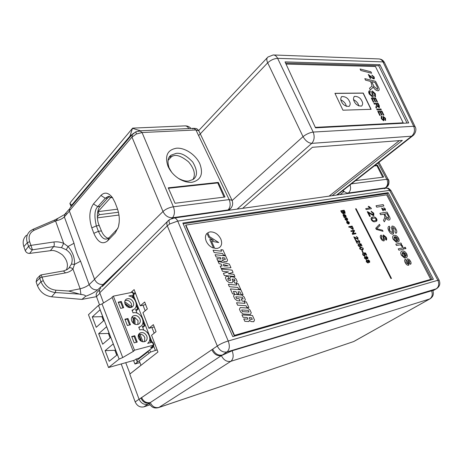 <?xml version="1.0" encoding="UTF-8"?>
<svg xmlns="http://www.w3.org/2000/svg" width="463" height="463" viewBox="0 0 463 463"><rect width="100%" height="100%" fill="white"/><g stroke="black" fill="none" stroke-linecap="round" stroke-linejoin="round"><path stroke-width="0.69" d="M177.543 177.798L178.735 178.539C182.735 180.605 186.045 181.432 188.678 181.016L193.106 179.453C197.718 176.224 197.603 170.43 192.747 162.056C186.566 155.562 181.039 152.668 176.171 153.369L171.136 155.14C167.82 157.351 167.143 161.587 169.105 167.838L171.605 172.178M191.971 182.277C188.1 182.619 184.037 181.606 179.783 179.233C174.314 175.946 170.355 171.553 167.907 166.043C164.62 155.701 167.525 149.752 176.629 148.189C185.119 147.604 195.808 154.85 199.848 163.792C203.535 173.984 200.913 180.148 191.971 182.277M387.022 186.797L385.453 187.822L352.569 192.44L349.721 193.239M198.968 131.156L198.789 130.774L195.93 129.964L142.06 132.545L136.4 133.981L131.967 137.089L69.328 210.891L69.884 208.136L131.99 134.687M192.938 179.569C195.774 174.632 194.31 168.729 188.539 161.859C182.445 156.911 177.63 154.816 174.094 155.58L169.203 157.258M224.81 210.856L222.39 210.74L178.845 216.858L174.892 217.899M135.966 252.885L119.83 268.413L119.032 269.802M112.312 276.515L104.262 284.241L103.156 284.461C99.244 284.803 96.368 283.043 94.521 279.195L69.328 210.891M383.023 188.539L381.605 188.36L381.778 188.713M343.031 190.438C344.837 192.319 346.613 193.181 348.361 193.03L347.736 193.517M168.248 187.816L218.293 182.41L225.001 196.989L175.043 203.251L168.248 187.816M117.197 208.124C119.518 214.606 119.911 220.892 118.366 226.992L115.246 232.924L107.497 240.957C102.381 244.875 97.826 242.328 93.844 233.317L91.801 227.86C88.717 218.009 89.272 210.028 93.468 203.923L100.911 195.461C104.597 191.775 108.452 192.504 112.486 197.649L115.009 202.47L117.197 208.124M374.862 165.494L377.443 165.21L383.671 177.092L355.555 180.622M109.748 196.457L107.653 197.985L100.147 206.371C96.894 209.276 96.402 219.641 99.186 225.493L101.426 230.904C103.046 234.851 105.315 237.334 108.238 238.347M94.521 279.195L162.999 211.498C165.731 209.039 169.198 207.476 173.388 206.799L229.173 199.605L232.044 200.317M351.446 183.84L386.825 179.274L388.289 179.621C390.205 181.994 387.456 186.832 387.473 186.23C389.001 184.251 389.273 182.04 388.295 179.598C389.261 182.167 389.001 184.367 387.514 186.178C387.844 186.363 390.083 181.311 388.289 179.592C389.267 182.202 389.018 184.396 387.525 186.161C389.018 184.465 389.267 182.272 388.278 179.569C389.261 182.306 389.024 184.494 387.548 186.126M112.7 197.961L108.099 196.486L105.263 198.251L97.774 206.654C94.545 209.704 94.07 216.111 96.35 225.88L98.405 231.338C101.252 237.38 104.129 239.892 107.034 238.873L109.361 237.432L117.92 228.375M340.097 194.593L343.662 191.804L342.585 190.785M350.063 184.922C351.07 188.331 350.503 191.034 348.361 193.03L352.569 192.44L352.742 192.811M378.063 162.988L386.825 179.274C388.278 182.74 387.815 185.588 385.453 187.816M337.897 194.454L338.1 194.877M224.051 197.111L217.749 182.926L218.293 182.41M217.749 182.926L168.451 188.279M382.727 177.213L376.894 165.65L374.301 165.933M376.894 165.65L377.443 165.21M140.266 130.786L132.493 128.32L129.941 136.186L132.499 134.096M139.386 130.844L139.218 130.19M69.994 203.749L71.128 206.666L71.724 205.132L69.872 203.431L71.261 201.359M71.724 205.132L129.941 136.186M172.277 155.869L168.046 160.383M188.811 128.552C187.706 126.665 186.381 125.78 184.841 125.89L132.655 128.124L71.267 201.364M215.955 220.556L219.508 220.023M211.851 349.71C214.103 354.282 217.269 356.255 221.36 355.619L232.16 350.763C233.809 355.555 233.387 359.062 230.881 361.285L230.84 361.314C226.835 362.049 223.675 360.156 221.36 355.619L147.836 404.199C144.01 404.963 141.093 403.337 139.091 399.326L217.355 345.965C220.423 343.899 224.051 342.244 228.224 341.005L437.853 280.3L389.562 190.368C388.55 188.638 387.236 187.903 385.604 188.175L384.464 188.713M212.662 349.154L212.72 349.287C215.04 353.842 218.229 355.758 222.298 355.04L227.038 351.915C229.573 349.6 229.989 346.006 228.282 341.138L177.717 221.065L169.724 223.982L167.293 225.822L99.776 292.755L103.538 302.952M140.874 397.96L140.92 398.082C142.905 402.156 145.828 403.788 149.688 402.978L149.393 403.505C151.366 407.434 154.503 408.771 158.792 407.527L158.149 407.747M432.095 279.6L387.155 193.482L183.174 223.82M135.208 292.437L133.576 293.837M99.776 292.755C99.117 290.677 99.522 289.034 100.975 287.824M130.954 292.437L134.131 289.612L140.312 305.811L144.67 302.015L147.327 308.943L142.94 312.687L148.895 328.284L153.351 324.644L156.054 331.676L151.563 335.276L157.952 352.013L129.785 374.104L139.045 399.204M147.836 404.199L149.456 403.661L147.981 404.153L143.9 406.844L150.047 404.801M232.16 350.763L432.772 290.451M433.397 279.224L388.185 192.677L182.827 223.033L232.785 336.618L433.397 279.224M439.127 280.184L437.9 280.399C439.393 284.079 438.831 286.892 436.221 288.837L226.997 351.938C222.923 352.65 219.711 350.711 217.367 346.127L167.293 225.822C166.454 223.513 166.807 221.754 168.347 220.544L169.452 219.717M145.66 304.596L140.312 305.811M154.237 326.936L148.895 328.284M172.56 218.715L173.671 218.073C175.274 217.795 176.623 218.791 177.717 221.065L389.562 190.368L391.021 190.669M387.155 193.482L388.185 192.677M66.244 213.593L64.913 214.137L64.345 216.881C62.401 218.767 59.577 220.087 55.873 220.834L58.02 218.27L64.536 214.56M104.644 284.166L103.457 284.404L97.652 289.844C95.002 292.176 91.008 294.312 85.667 296.256C85.371 295.29 83.797 294.705 80.95 294.503L80.134 288.785C83.953 287.818 86.957 286.423 89.145 284.6L94.585 279.368M80.95 294.503L68.715 291.036L80.134 288.785L72.957 268.968C71.036 271.023 68.559 272.331 65.526 272.898L42.035 277.106L39.696 278.147L42.035 277.106L41.132 274.9L40.194 275.317L39.685 278.118M66.354 270.027C68.565 265.073 67.251 260.021 62.418 254.881C57.458 251.282 53.43 249.881 50.34 250.686L29.615 253.406C27.589 253.452 26.136 252.526 25.251 250.639L23.85 246.623C22.386 242.045 23.254 238.248 26.466 235.245M85.667 296.256L81.922 299.393L96.512 296.65M81.922 299.393L51.555 296.795C44.853 295.776 40.165 292.112 37.486 285.804L36.102 281.834L36.942 278.674L39.754 275.774M69.409 211.111L64.345 216.881L74.011 243.278C75.469 249.893 77.657 255.865 80.568 261.184L74.52 264.396L72.957 268.968C71.29 267.672 69.942 267.382 68.912 268.106L71.447 264.089C73.31 258.279 71.58 253.516 66.261 249.794L61.533 247.659L63.68 243.364L68.015 246.495C72.72 251.947 74.884 257.914 74.52 264.396L71.447 264.089M55.873 220.834L34.256 230.186C29.707 232.542 28.174 236.379 29.638 241.698L30.928 245.373L28.584 246.316L30.899 245.303M74.011 243.278L68.015 246.495L66.261 249.794M25.251 250.639L28.584 246.316L27.323 242.71C25.847 238.092 26.767 234.22 30.078 231.101L30.095 231.089M78.826 294.057L55.328 292.541C48.459 291.644 43.661 288.032 40.935 281.707L39.696 278.147L36.102 281.834M32.908 229.37L54.102 220.266L55.572 220.996L63.68 243.364C60.369 241.993 57.094 241.536 53.853 241.987L30.928 245.373L32.427 249.812C30.807 249.43 29.539 248.307 28.637 246.455M125.733 362.685L130.039 373.901M139.27 360.775L140.949 365.272L129.912 374.006M99.939 293.195L96.495 296.604L99.481 304.735M121.225 363.953L135.161 401.896L139.062 399.245M96.495 296.604C95.818 294.613 96.235 292.963 97.739 291.655L99.614 289.786M143.9 406.844C140.034 407.608 137.123 405.958 135.161 401.896M148.235 351.637L136.863 360.376L137.54 362.101L149.063 353.292L148.038 351.133M141.782 356.597L141.585 356.099M139.942 362.575L134.924 364.011L137.337 362.164L136.139 359.109M147.078 360.538L146.615 360.671M134.924 364.011L133.552 360.48M154.173 333.186L151.905 327.526M145.197 310.76L142.974 305.21M133.662 294.069L135.671 293.64M157.16 349.935L155.383 350.427L153.427 345.52M152.096 342.174L133.529 295.544M155.383 350.427L150.51 352.094L149.642 349.901M148.901 353.321L150.51 352.094M100.54 228.768L98.503 223.623M97.328 216.829L99.267 214.687L98.046 211.614L111.224 196.96M98.046 211.614L117.59 209.189M99.267 214.687L118.459 212.245M97.386 217.847L118.968 215.035M118.505 226.471L119.217 222.078M380.627 214.716L379.897 213.31L387.027 212.066L389.256 216.36C390.263 218.05 390.326 219.242 389.458 219.925L389.082 220.047C387.878 220.116 386.784 219.352 385.801 217.755L385.424 219.827L384.296 221.841L383.457 220.214L384.331 218.686L384.909 216.29L384.585 215.59L383.839 214.149L380.627 214.716M394.163 236.934L394.094 239.296L395.917 241.055L396.49 242.352L393.266 239.446C392.329 237.536 392.41 236.252 393.504 235.592L394.106 235.389C395.749 235.059 397.242 236.003 398.591 238.231C399.465 240.094 399.343 241.339 398.232 241.946L397.416 242.19L394.592 236.726L394.1 239.29L395.917 241.055L396.478 242.352M405.05 248.781L404.378 247.474L405.27 247.271L405.947 248.573L405.05 248.781M402.22 255.044L404.049 256.809L404.627 258.128L401.392 255.217C400.42 253.22 400.518 251.889 401.681 251.23L402.197 251.056C403.834 250.686 405.328 251.629 406.688 253.874C407.59 255.831 407.452 257.11 406.271 257.723L405.547 257.943L402.694 252.41L402.214 255.049L404.049 256.809L404.616 258.128M380.91 238.572C380.054 236.975 380.054 235.852 380.91 235.21L381.217 235.1L381.743 236.136L381.489 238.399L383.266 239.892L383.572 238.954L382.837 236.275L383.219 235.025L386.136 237.206C386.889 238.59 386.912 239.579 386.206 240.17L385.471 239.215L385.563 237.374L383.989 235.985L383.665 236.338L384.44 239.377L383.833 240.922C382.67 240.887 381.697 240.106 380.91 238.572M343.899 217.049L344.113 216.829L343.181 215.717L343.181 214.583L344.426 215.168L345.346 216.551L345.705 216.331L344.495 214.392L345.977 215.752L346.058 217.089L344.188 217.627L343.899 217.049M376.292 229.393L375.725 228.276L379.457 224.329L380.03 225.44L376.65 228.71L382.467 230.192L383.04 231.303L376.292 229.393M368.548 212.789L370.359 216.331L369.682 216.447L367.263 211.713L372.97 214.763L373.143 213.298L371.505 212.095L371.1 211.163L373.757 213.217L373.45 215.683L368.548 212.789L370.354 216.331M362.668 254.615L362.899 252.966L363.061 254.528L364.462 255.229L364.56 254.193L363.611 252.873L365.562 252.96L366.655 255.142L366.227 255.24L365.376 253.539L364.393 253.498L365.029 254.268L364.832 255.796L363.663 255.692L362.668 254.615M366.285 260.171L367.83 260.733L368.143 259.876L369.636 260.976L369.567 262.446L368.45 261.96L368.021 263.03L366.262 261.78L366.383 260.108L367.83 260.733M362.714 252.416L361.858 250.709L362.245 250.622L363.102 252.329L362.714 252.416M358.061 245.407L358.293 243.787L358.449 245.332L359.867 246.027L359.954 245.014L359.01 243.7L360.961 243.804L362.049 245.975L361.62 246.067L360.775 244.377L359.792 244.325L360.422 245.095L360.231 246.594L359.051 246.484L358.061 245.407M354.617 237.49L355.734 239.724L355.3 239.811L353.807 236.83L357.407 238.676L357.534 237.739L356.25 236.408L357.922 237.669L357.702 239.255L354.617 237.49L355.729 239.724M349.05 227.339L348.732 226.702L352.1 226.077L353.234 228.409L353.026 229.544L350.995 228.19L350.439 227.078L349.05 227.339M376.737 207.169L376.014 205.769L383.161 204.6L383.885 205.989L376.737 207.169M237.166 281.487L235.997 278.894L233.641 276.99L230.603 276.706L229.822 278.321L230.632 280.462L228.386 280.254L227.657 278.622L229.087 278.755L228.028 276.388L226.21 276.22L225.412 277.841L226.656 280.63L229.04 282.54L232.148 282.818L232.93 281.191L232.119 279.056L234.295 279.258L234.99 280.798L233.578 280.671L234.602 282.957L236.396 283.113L237.166 281.487L235.991 278.894L233.636 276.996L230.603 276.712M234.915 276.504L233.925 274.304L228.305 273.755L233.063 272.377L232.038 270.103L221.488 269.055L222.495 271.306L228.572 271.955L223.421 273.373L224.37 275.514L234.92 276.509L233.931 274.299L228.282 273.702M240.905 289.792L230.36 288.924L232.565 293.855L234.562 294.011L233.393 291.395L236.02 291.609L237.015 293.826L238.995 293.988L237.994 291.765L239.967 291.921L241.136 294.52L243.104 294.676L240.905 289.792L230.366 288.929M240.627 289.184L238.144 283.674L236.101 283.489L236.813 285.069L228.311 284.334L229.376 286.724L237.878 287.436L238.59 289.016L240.633 289.184L238.15 283.674L236.107 283.495M217.297 248.411L219.155 247.717C221.794 245.865 222.327 242.925 220.758 238.902C218.114 234.006 214.491 231.674 209.895 231.911L207.731 232.739L209.455 236.587L218.733 242.548L211.533 241.223L214.739 248.388L217.297 248.411M225.359 255.281L222.934 249.904L220.897 249.667L221.586 251.206L213.078 250.223L214.12 252.549L222.628 253.51L223.316 255.055L225.365 255.281L222.94 249.898L220.897 249.673M229.335 264.095L218.032 261.323L219.08 263.661L221.158 264.095L222.037 266.063L220.18 266.127L221.233 268.476L230.962 267.707L229.335 264.095L218.038 261.329M227.564 260.16L225.631 255.877L215.075 254.696L216.094 256.977L220.313 257.44L221.025 259.02L216.806 258.568L217.824 260.854L221.968 261.294L222.477 260.044L224.098 261.445L226.777 261.728L227.564 260.16L225.626 255.883L215.081 254.702M250.471 314.423L251.224 312.722L249.979 309.95L247.612 308.051L240.228 307.559L239.446 309.272L240.696 312.062L243.092 313.972L250.477 314.423L251.23 312.716L249.979 309.955L247.607 308.051L240.222 307.565M253.753 321.716L254.494 319.991L252.485 315.511L241.952 314.881L243.017 317.259L247.23 317.508L247.971 319.157L243.758 318.92L244.823 321.31L248.961 321.536L249.435 320.17L251.079 321.565L253.759 321.716L254.5 319.985L252.48 315.517L241.952 314.886M245.321 299.602L244.099 296.887L241.732 294.983L234.347 294.41L233.555 296.077L234.782 298.82L237.172 300.73L240.106 300.944L239.076 298.658L236.558 298.473L235.8 296.783L242.381 297.281L243.133 298.959L241.13 298.809L242.161 301.095L244.562 301.268L245.321 299.602L244.094 296.887L241.727 294.989L234.342 294.41M248.862 307.484L246.351 301.899L244.314 301.749L245.031 303.346L236.535 302.75L237.617 305.169L246.108 305.748L246.831 307.351L248.874 307.49L246.357 301.893L244.314 301.754M206.295 241.385C207.956 244.753 210.387 246.993 213.582 248.093L209.751 239.533L213.426 240.453L208.778 237.357L206.984 233.352C205.173 235.297 204.941 237.97 206.295 241.385M234.475 335.351L430.717 279.386L386.651 194.859L185.883 225.082L234.475 335.351L234.191 335.553L430.717 279.386M347.146 221.696L347.1 222.709L348.17 224.063L346.712 222.761L346.833 221.106L349.252 222.275L349.085 223.861L348.61 224.005L347.221 221.65L347.105 222.703L348.159 224.063M351.151 231.523L350.827 230.881L354.189 230.238L354.531 230.915L353.113 233.566L355.619 233.08L355.937 233.717L352.58 234.376L352.239 233.699L353.663 231.043L351.151 231.523M356.377 241.003L357.494 243.237L357.066 243.33L355.567 240.338L359.166 242.178L359.288 241.235L358.009 239.903L359.682 241.171L359.462 242.762L356.377 241.003L357.488 243.243M359.658 247.89L360.81 247.149L363.241 248.249L362.882 249.893L362.286 250.089L359.849 248.99L359.658 247.89M382.334 208.674L383.41 210.752L383.017 210.815L381.581 208.037L384.909 209.843L385.002 208.987L383.798 207.725L385.355 208.94L385.193 210.381L382.334 208.674L383.405 210.752M364.595 256.554L366.048 257.179L366.36 256.328L367.848 257.428L367.784 258.886L366.661 258.4L366.239 259.465L364.474 258.215L364.595 256.554L366.048 257.179M371.448 208.703L366.175 209.583L365.701 208.657L369.815 207.98L368.195 206.452L368.814 206.348L371.141 208.113M371.008 218.102L372.808 217.008C374.15 216.534 375.429 217.147 376.65 218.849C377.218 220.151 377.073 220.984 376.199 221.349L375.186 221.655C373.838 222.147 372.553 221.534 371.326 219.815L371.008 218.102M345.057 219.462L345.201 217.951L345.45 219.398L346.197 220.029L346.243 217.836L347.539 218.872L347.557 220.209L346.579 218.403L346.625 220.567L345.057 219.462M341.601 212.471L340.762 210.792L344.142 210.243L344.981 211.909L345.016 213.472L343.783 212.98L343.401 213.958L341.601 212.471M405.27 262.747C404.349 260.993 404.384 259.807 405.374 259.182L406.144 260.484L406.092 262.556L407.666 263.997L407.469 262.127C406.821 260.64 406.792 259.546 407.388 258.858L409.107 259.344L410.421 261.091C411.283 262.654 411.3 263.736 410.473 264.332L409.697 263.03L409.662 261.387L408.273 260.108L408.476 261.832C409.136 263.349 409.188 264.483 408.626 265.235L408.441 265.299C407.203 265.305 406.144 264.454 405.27 262.747M398.909 250.199L398.226 248.886L403.389 247.699L404.066 249.007L398.909 250.199M396.467 245.465L395.79 244.157L400.964 243.011L401.566 244.18L400.854 244.342L402.445 245.679L402.833 246.953L401.843 246.721L401.606 245.807L400.362 244.823L396.467 245.465M388.891 230.956C387.71 228.774 387.699 227.246 388.839 226.378L389.273 226.222L389.777 227.738C388.972 228.265 388.937 229.26 389.684 230.724L392.294 232.721L392.52 231.512L391.495 227.842L392.259 226.06C393.741 226.135 394.985 227.171 395.987 229.156C397.022 231.049 397.069 232.397 396.125 233.196L395.842 233.306L395.107 231.888L395.205 229.376L393.052 227.46L392.618 227.946L393.712 232.096L392.902 234.203C391.322 234.145 389.979 233.063 388.891 230.956M355.578 208.801L356.111 208.715L355.578 208.801L390.946 278.558L391.472 278.413L356.111 208.715L391.466 278.419M185.883 225.082L185.634 225.331L234.191 335.553M213.402 240.447L208.772 237.363L206.984 233.358M209.745 239.539L213.57 248.093M245.031 303.346L236.535 302.75M244.557 301.268L245.315 299.602M243.127 298.965L241.136 298.814M240.094 300.944L239.076 298.658L236.552 298.473L235.8 296.783M249.435 320.17L248.955 321.536M247.965 319.163L243.758 318.926M249.198 317.624L249.933 319.238L252.306 319.383L251.583 317.757L249.204 317.618L249.927 319.244L252.312 319.377M241.663 309.955L242.415 311.622L249.036 312.045L248.29 310.378L241.669 309.955L242.409 311.628L249.036 312.045M226.777 261.728L227.559 260.165M221.968 261.294L222.477 260.044M221.019 259.025L216.806 258.574M222.292 257.665L222.992 259.211L225.377 259.465L224.682 257.92L222.298 257.659L222.987 259.216L225.377 259.465M230.956 267.707L229.33 264.101M222.032 266.063L220.18 266.127M223.247 264.529L223.901 266.005L228.276 265.86L223.247 264.529L223.907 265.999L228.276 265.86M221.586 251.212L213.078 250.228M218.727 242.554L211.533 241.229M219.861 247.201C221.887 245.24 222.182 242.473 220.753 238.902C218.108 234.006 214.485 231.679 209.889 231.911L207.731 232.739M236.813 285.069L228.317 284.34M243.098 294.676L240.899 289.797M237.988 291.771L238.983 293.982M233.387 291.401L234.556 294.011M228.566 271.96L223.421 273.378M233.057 272.377L232.032 270.108L221.488 269.061M236.39 283.113L237.16 281.492M234.99 280.798L233.578 280.676M232.148 282.818L232.93 281.191L232.119 279.056M229.075 278.755L228.028 276.388L226.21 276.226M230.626 280.462L228.381 280.26L227.657 278.622M376.014 205.775L383.161 204.6M383.161 204.605L383.879 205.989M346.723 221.175L347.192 220.99L349.252 222.275L349.195 223.791M347.777 221.517L348.708 223.357L348.859 222.344L347.782 221.511L348.87 223.276M348.732 226.702L352.1 226.077M352.094 226.083L353.234 228.409L353.101 229.492M351.365 228.103L352.627 228.93L352.806 228.386L352.03 226.783L350.821 227.015L351.365 228.103L352.679 228.901M350.827 227.009L351.371 228.097M350.827 230.887L354.189 230.238M354.183 230.244L354.531 230.915M354.525 230.915L353.113 233.566M353.107 233.572L355.619 233.08L355.931 233.722M353.807 236.83L357.546 238.619M356.25 236.408L357.922 237.669L357.945 239.151M355.567 240.343L355.897 240.338M355.891 240.343L359.3 242.12M358.009 239.909L359.682 241.171M359.676 241.171L359.705 242.658M358.287 243.787L358.622 244.366M358.507 244.435L358.443 245.332L359.942 245.98M359.01 243.706L360.961 243.804L362.043 245.975M359.786 244.331L360.422 245.095L360.33 246.536M359.988 247.479L360.81 247.149M360.804 247.155L363.241 248.249M363.235 248.255L363.05 249.794M360.347 248.018L360.231 248.909L361.985 249.505L362.743 249.216M362.315 247.769L360.474 247.942L360.237 248.903L361.991 249.499L362.61 249.297L362.853 248.33L362.315 247.769M361.858 250.709L362.245 250.622L363.096 252.335M381.581 208.043L383.26 208.882M383.254 208.888L385.037 209.791M383.798 207.731L385.355 208.94L385.419 210.295M367.969 259.951L369.636 260.976M369.63 260.982L369.624 262.411M368.253 262.932L368.45 261.96M366.679 260.721L366.644 261.699L367.894 262.365M368.311 260.524L368.316 261.306L369.248 261.85M369.254 261.074L368.351 260.501L368.322 261.3L369.133 261.896L369.254 261.074M367.923 261.375L366.742 260.686L366.65 261.693L367.732 262.434L367.923 261.375M366.187 256.404L367.848 257.428L367.848 258.852M366.655 258.406L366.47 259.367M364.885 257.168L364.861 258.134L366.111 258.8M366.528 256.977L366.528 257.752L367.466 258.296M367.472 257.521L366.563 256.953L366.534 257.746L367.35 258.342L367.472 257.521M366.14 257.816L364.954 257.127L364.867 258.128L365.944 258.869L366.14 257.816M362.714 253.064L363.229 253.55M363.125 253.614L363.056 254.534L364.543 255.182M363.617 252.879L365.562 252.96L366.65 255.142M364.387 253.504L365.029 254.268L364.925 255.744M365.701 208.657L369.815 207.98M368.195 206.452L368.814 206.348L371.135 208.119M367.263 211.718L367.784 211.73M367.778 211.736L370.14 213.136M370.134 213.142L373.19 214.67M371.1 211.169L373.757 213.217L373.844 215.521M371.459 217.523L372.808 217.008C374.145 216.534 375.429 217.147 376.645 218.854L376.448 221.192M372.049 218.362L371.934 219.711C372.865 220.805 373.791 221.146 374.706 220.729L375.927 220.301M375.192 218.056L372.217 218.258L371.939 219.705C372.871 220.799 373.797 221.14 374.712 220.724L375.753 220.405L376.043 218.947L375.192 218.056M379.457 224.335L380.03 225.44L376.645 228.71L382.467 230.192L383.028 231.303M345.022 218.056L345.525 218.524M345.421 218.582L345.444 219.404L346.202 220.023M346.064 217.917L346.966 218.102L347.539 218.872L347.632 220.162M346.469 218.698L346.671 220.538M343.338 214.531L344.426 215.168L345.346 216.551M344.495 214.398L345.977 215.752L346.127 217.043M343.569 215.133L343.633 215.787L344.952 216.62L343.656 215.098L343.639 215.781L344.952 216.62M340.762 210.792L344.142 210.243M344.136 210.248L344.976 211.915L345.08 213.431M343.777 212.986L343.644 213.854M341.995 212.419L343.233 213.275L342.643 211.169L341.468 211.359L342.203 212.801L343.274 213.252M344.484 212.911L344.073 210.931L343.031 211.105L343.795 212.558L344.663 212.835M343.025 211.105L343.801 212.552L344.489 212.905M341.462 211.359L342.001 212.413M380.91 235.21L381.217 235.1L381.738 236.136M381.454 236.286L381.489 238.399M381.483 238.404L383.266 239.892M383.405 234.961L386.136 237.206L386.31 240.112M383.821 236.055L384.44 239.377L384.151 240.789M405.368 259.187L406.138 260.484M406.034 260.553L406.086 262.562L407.712 263.979M407.295 258.91L409.107 259.344M409.101 259.344L410.421 261.091C411.225 262.55 411.289 263.603 410.594 264.257M408.244 260.125L408.152 260.779M408.146 260.785L408.707 265.189M401.421 251.38L402.197 251.056C403.829 250.691 405.322 251.629 406.682 253.88L406.688 253.874C407.515 255.622 407.469 256.849 406.543 257.567M402.306 252.601L402.214 255.049M403.499 252.225L405.681 256.433L406.259 255.744L405.872 254.06L403.505 252.219L405.901 256.311M398.232 248.886L403.389 247.699L404.06 249.007M404.378 247.479L405.27 247.271L405.941 248.573M395.796 244.157L400.964 243.011L401.56 244.18M400.848 244.342L402.445 245.679L402.827 246.953M393.266 235.731L394.106 235.389C395.743 235.059 397.237 236.008 398.585 238.231L398.591 238.231C399.39 239.898 399.361 241.09 398.487 241.796M397.555 240.714L398.151 240.054L397.775 238.399L395.414 236.552L397.555 240.714L397.815 240.581M395.408 236.558L397.561 240.714M388.839 226.378L389.273 226.222L389.996 227.64M389.603 227.848L389.678 230.73L392.352 232.686M391.877 226.222L392.259 226.06C393.735 226.141 394.98 227.171 395.981 229.162L395.987 229.156C396.959 230.933 397.051 232.252 396.259 233.115M392.827 227.553L393.712 232.096M393.706 232.096L393.336 234.018M379.897 213.31L387.027 212.066L389.25 216.366C390.193 217.923 390.309 219.08 389.603 219.832M385.795 217.755L385.419 219.832L384.296 221.841M388.324 218.652L388.469 216.562L386.941 213.605L384.666 214.004L386.038 216.678L388.631 218.524M386.038 216.678L388.33 218.646M384.666 214.004L386.044 216.672M341.457 101.536C342.904 104.829 345.462 106.444 349.125 106.386C350.398 104.841 350.508 103.174 349.455 101.38C348.002 98.087 345.444 96.483 341.775 96.564C340.525 98.092 340.421 99.753 341.457 101.536M340.861 99.805C343.517 101.264 345.166 102.867 345.815 104.632L346.417 106.403M354.178 101.287C355.601 104.499 358.084 106.091 361.626 106.068C362.865 104.557 362.963 102.908 361.916 101.131C360.486 97.919 357.997 96.333 354.455 96.379C353.234 97.878 353.142 99.51 354.178 101.287M353.593 99.655C356.088 101.102 357.644 102.664 358.269 104.331L358.86 106.004M408.713 122.955L379.909 64.704L285.029 61.892L315.535 127.846L408.713 122.955M332.145 195.716L402.353 140.399L312.403 147.298L242.635 208.344M413.262 135.399L411.63 136.197C414.501 133.512 415.184 130.201 413.69 126.277L382.97 61.886L277.609 58.338L313.173 132.071C314.828 136.568 314.36 140.33 311.778 143.356C308.375 143.032 305.464 140.798 303.028 136.654L267.602 62.632C266.451 60.051 266.566 58.182 267.944 57.03L273.182 54.952C274.993 54.999 276.44 56.069 277.528 58.17L277.609 58.338C274.044 58.604 270.739 60.092 267.689 62.8L198.621 135.607M415.224 126.966L415.085 126.671C417.221 129.935 414.611 134.704 412.637 135.891L337.203 195.004M384.608 62.841L415.085 126.671L413.69 126.277L313.173 132.071C309.66 132.615 306.28 134.143 303.028 136.654L232.131 200.525M407.012 123.048L378.705 65.746L379.909 64.704M378.705 65.746L285.596 63.118M329.095 196.144L399.32 140.636M315.315 127.366L403.18 122.811L375.435 66.504L286.047 64.085M334.928 93.312L342.944 110.194L371.106 109.314L363.235 93.057L334.928 93.312M315.361 127.464L403.18 122.811M370.932 109.32L363.108 93.161L334.98 93.416M360.822 70.48L360.092 68.987L370.892 71.782L371.621 73.258L360.822 70.48L360.098 68.981M371.621 73.258L360.827 70.474M365.538 80.14L364.803 78.635L375.574 81.332L378.178 86.645C379.266 88.474 379.452 89.799 378.734 90.615L377.924 90.794C376.014 90.528 374.364 89.139 372.975 86.622L372.79 87.686L370.296 89.915L369.503 88.294L371.968 86.106L371.436 83.479L370.4 81.349L365.527 80.145L364.803 78.635M371.639 81.656L373.971 86.419L377.223 89.318L377.594 89.232L377.218 86.882L375.076 82.512L371.639 81.656L375.071 82.518L377.212 86.888L377.663 89.185M378.867 90.522L377.918 90.8C376.014 90.54 374.364 89.151 372.975 86.639M370.296 89.915L369.497 88.294L370.77 87.166M371.372 86.737L371.963 86.112L371.43 83.485L370.394 81.355L365.527 80.145M370.765 78.426L370.145 78.264L368.264 74.439L373.12 78.108L373.728 78.166L373.722 77.107L372.136 75.787L371.864 75.052L374.249 77.089L374.272 78.855L373.896 78.942L372.756 78.49L369.364 75.562L370.765 78.426L370.14 78.27L368.27 74.433M374.347 78.797L372.761 78.484L369.358 75.55M373.763 78.137L373.716 77.113L371.864 75.052M373.091 96.865L372.559 97.039L369.341 94.111L369.098 90.956M369.347 94.111C368.542 92.559 368.502 91.477 369.231 90.864L369.862 90.696L370.412 91.836L369.868 92.056M375.62 96.588L375.053 96.796L374.503 95.65L374.694 93.827L372.964 92.131L372.582 92.421L373.328 95.609L372.987 96.935L372.57 97.033L369.341 94.111M374.694 93.827L372.698 92.218M374.856 95.5L374.683 93.833M374.503 95.65L375.053 96.796L375.499 96.669L375.354 93.775L372.362 90.991L371.65 92.195L371.887 91.153M371.65 92.195L372.362 95.019L371.65 92.195M372.24 95.812L372.35 95.019M370.412 91.836L369.989 91.975L370.018 94.053L371.968 95.887L372.362 95.019M373.838 102.178L373.352 102.184L371.32 98.023L375.522 97.948L377.472 101.953L376.98 101.964L375.424 98.764L374.145 98.781L375.597 101.767L375.105 101.785L373.653 98.793L372.206 98.816L373.838 102.178L373.346 102.19L371.326 98.017M375.597 101.767L375.105 101.785L373.653 98.793M373.658 98.787L372.206 98.81M377.472 101.953L376.986 101.958L375.429 98.758L374.139 98.781M376.257 108.163L375.8 107.237L376.558 104.875L376.159 104.053L374.272 104.1L373.89 103.284L378.074 103.191L379.278 105.657L379.417 107.52L377.223 106.12L376.257 108.163L375.806 107.237L376.564 104.869L376.164 104.048L374.278 104.094L373.89 103.284M376.645 104.036L377.391 105.564L378.682 106.797L378.809 105.703L377.982 104.001L376.645 104.036L377.976 104.007L378.908 106.727M379.492 107.468L379.081 107.607L377.229 106.137M377.096 109.905L376.703 109.094L380.887 108.961L381.28 109.766L377.096 109.905L376.708 109.089M381.28 109.766L377.102 109.899M379.787 115.437L377.739 111.23L381.923 111.085L383.891 115.119L383.405 115.142L381.83 111.913L380.557 111.959L382.021 114.969L381.535 114.992L380.065 111.977L378.63 112.023L380.273 115.414L379.787 115.437L377.744 111.224M380.273 115.414L379.793 115.432M382.021 114.969L381.535 114.992L380.065 111.977M380.071 111.971L378.624 112.017M383.891 115.119L383.41 115.137L381.836 111.907L380.557 111.953M383.902 120.6L383.561 120.716L381.304 118.673L381.246 116.3L381.634 116.19L382.033 117L381.68 117.151M383.572 120.71L381.309 118.667L381.252 116.294M385.129 119.57L385.019 118.343L383.671 117.185L384.087 119.662L383.561 120.716M385.662 120.339L385.297 120.478L384.903 119.668L385.025 118.343L383.804 117.156M382.033 117L381.772 118.609L383.144 119.894L383.144 116.398L385.488 118.285L385.569 120.403L384.909 119.662M383.41 119.257L383.069 116.45M383.318 119.842L383.405 119.263M144.485 341.7L144.792 337.602C143.773 335.409 142.158 334.251 139.959 334.141L138.466 334.94M139.959 334.141L142.986 341.804M140.868 341.04L138.431 334.859M137.818 324.476L138.055 320.593L134.733 317.381L133.836 318.145L132.997 317.936M134.733 317.381L135.127 324.337M130.635 307.588L124.825 303.265M141.632 341.439L139.039 334.888M133.286 323.215L132.95 317.132L131.787 317.421M130.213 307.623L125.056 304.006C126.804 307.183 129.119 308.219 131.996 307.114C133.593 305.985 134.027 304.341 133.298 302.183C131.538 299.005 129.212 297.981 126.33 299.115C124.767 300.238 124.344 301.87 125.056 304.012M124.726 301.783L131.59 306.604L131.388 303.78C129.866 300.909 127.747 299.856 125.027 300.614M131.59 306.604L130.693 307.386M134.154 323.863L133.836 318.145M139.994 319.042C138.281 315.905 135.995 314.869 133.141 315.945C131.48 317.086 131.023 318.781 131.764 321.021C133.46 324.152 135.734 325.194 138.582 324.158C140.277 323.006 140.746 321.305 139.994 319.042M146.771 336.097C145.104 333.001 142.859 331.959 140.034 332.966C138.275 334.13 137.783 335.883 138.547 338.233C140.196 341.318 142.43 342.377 145.243 341.399C147.043 340.23 147.547 338.465 146.771 336.097M108.539 367.524L134.461 360.226L135.781 359.207L139.004 358.09L153.097 347.238L150.625 347.684L153.965 345.022L134.496 350.207L133.13 351.104L133.882 351.047L122.741 357.54L119.136 359.085L98.469 305.389L88.462 314.707L108.539 367.524L119.136 359.085M100.083 309.735L104.129 320.263L96.24 327.306L92.282 316.912L100.083 309.735M98.671 333.678L106.617 326.722L110.715 337.371L102.682 344.194L98.671 333.678L108.383 333.453L110.09 337.897M105.142 350.641L113.227 343.905L117.371 354.675L109.193 361.279L105.142 350.641L114.853 350.288L116.74 355.19M142.772 327.555L144.763 325.825L142.291 326.346L143.808 330.171M136.163 310.91L138.113 309.122L135.636 309.585L137.06 313.179M131.816 297.067L134.027 294.977L128.859 295.973C135.474 296.708 139.033 306.72 133.639 309.55L132.007 310.198L133.066 312.872C140.422 310.766 146.91 323.301 140.162 326.658L138.738 327.214L139.809 329.922C146.696 327.792 153.38 339.205 147.656 343.367L152.807 342.105M109.135 333.267L108.383 333.453L109.002 332.92M144.196 354.091L145.527 353.726M115.484 349.773L114.853 350.288L115.605 350.092M102.589 316.264L101.982 316.808L103.521 320.807M102.734 316.64L92.282 316.912M112.202 297.512L102.022 303.902L98.469 305.389M134.496 350.207L113.348 296.146L112.04 297.107L133.118 351.07M113.348 296.146L132.91 292.17M123.719 307.681L121.277 301.477L118.221 302.148L120.658 308.37L123.719 307.681M130.439 324.777L127.973 318.503L124.912 319.227L127.383 325.524L130.439 324.777M137.239 342.076L134.745 335.727L131.689 336.508L134.189 342.88L137.239 342.076M122.741 357.54L102.022 303.902M147.014 332.191L147.309 332.231M145.48 353.101L146.812 352.737M136.417 342.296L134.056 336.288L131.828 336.856M134.056 336.288L134.745 335.727M129.611 324.98L127.296 319.082L125.068 319.609M127.296 319.082L127.973 318.503M122.892 307.866L120.612 302.073L118.383 302.565M120.612 302.073L121.277 301.477M388.908 181.583L388.914 181.641C389.169 184.419 388.017 186.479 385.453 187.822L384.828 188.285M198.552 130.387L198.876 130.919M138.871 131.411L139.901 130.803L135.781 131.857L136.4 133.981M139.901 130.803L142.06 132.545L173.44 206.92C175.002 211.417 174.684 215.029 172.473 217.755L171.513 218.675M230.672 208.5L228.103 209.936L222.39 210.74L222.576 211.174M227.489 210.48L228.103 209.936C230.383 207.343 230.753 203.94 229.226 199.721L195.93 129.964L193.754 128.326L140.11 130.792M179.031 217.315L178.845 216.858L172.473 217.755C168.324 217.865 165.169 215.781 162.999 211.498L131.967 137.089L132.418 134.189L133.848 133.668M120.004 268.829L119.83 268.413L103.156 284.461M101.426 230.904L98.405 231.338L93.844 233.317M99.186 225.493L96.35 225.88L91.801 227.86M100.147 206.371L97.774 206.654L93.468 203.923M107.653 197.985L105.263 198.251L100.911 195.461M192.701 128.905L193.754 128.326M115.246 232.924L117.104 229.376M109.361 237.432L107.497 240.957M169.724 223.982C168.769 221.499 168.804 220.006 169.823 219.491L173.671 218.073M354.565 341.092L429.762 298.93L230.84 361.314L158.792 407.527L352.962 341.798M430.48 298.554L429.762 298.93C432.338 297.032 432.905 294.242 431.452 290.567M141.562 397.491C143.478 401.589 146.377 403.279 150.261 402.555C152.246 406.624 155.146 408.25 158.965 407.423L353.663 341.561L429.907 298.878C433.171 296.824 434.115 293.988 432.737 290.37M432.899 290.723L436.95 288.455M97.652 289.844C93.792 290.168 90.956 288.42 89.145 284.6L80.568 261.184M42.04 277.123L43.285 280.676C45.658 286.215 49.854 289.387 55.855 290.179L68.715 291.036M37.486 285.804L40.935 281.707L43.285 280.676M29.638 241.698L27.323 242.71L23.85 246.623M50.34 250.686L53.679 246.582L32.427 249.812L29.615 253.406M63.61 270.924L67.407 269.42L68.912 268.106M61.533 247.659L53.679 246.582C54.408 245.436 54.46 243.903 53.853 241.987M55.855 290.179L55.328 292.541L51.555 296.795M30.078 231.101L32.775 229.428L34.256 230.186M41.149 274.895L63.408 270.959L65.526 272.898M378.676 58.917C381.257 59.032 383.179 60.219 384.435 62.488L382.895 61.741C381.865 59.901 380.459 58.963 378.676 58.917L273.569 54.97M336.514 195.097L411.63 136.197L311.778 143.356L237.137 209.12M152.761 347.1L152.437 346.289M150.926 342.493L149.746 339.524M144.306 325.842L142.957 322.456M137.656 309.122L136.244 305.58M133.286 298.149L132.586 296.384M153.513 345.051L152.339 342.111M133.558 294.966L132.43 292.124M169.111 167.843L167.907 166.043M178.741 178.527L179.783 179.233M228.647 210.318L229.717 209.363C232.669 206.764 233.398 203.645 231.894 200.004L198.789 130.774C197.128 128.922 197.383 128.54 193.968 128.315M378.96 162.281L388.197 179.447C389.18 181.49 389.053 183.568 387.826 185.686M169.302 157.102L171.136 155.14M108.938 196.393L108.099 196.486M135.74 131.874L132.418 134.189M388.243 179.511C389.227 182.578 389.036 184.731 387.664 185.952C388.636 186.213 389.337 179.447 388.249 179.517C389.151 179.783 389.018 185.385 387.635 185.999C389.07 184.1 389.279 181.942 388.254 179.528C389.169 182.457 388.943 184.627 387.589 186.062C388.197 187.382 389.516 178.921 388.266 179.546C389.256 182.381 389.03 184.563 387.577 186.085C388.943 185.663 389.204 179.69 388.272 179.551C389.256 182.335 389.018 184.517 387.566 186.103M387.774 185.773C389.134 183.481 389.285 181.38 388.214 179.465C389.099 182.451 388.932 184.575 387.728 185.854M388.897 182.677L387.693 185.906C388.978 185.304 389.163 179.858 388.237 179.494C389.221 182.497 389.047 184.633 387.71 185.883C388.642 186.091 389.331 179.528 388.237 179.494C389.157 179.829 388.989 185.322 387.676 185.929M388.289 179.586C389.267 182.133 389.007 184.332 387.502 186.195M387.647 185.976C388.619 186.276 389.348 179.418 388.249 179.522C389.151 182.486 388.932 184.656 387.606 186.045M388.254 179.528C389.134 182.526 388.92 184.691 387.618 186.022M388.22 179.476C389.209 182.468 389.053 184.587 387.739 185.831M386.217 187.573L385.372 188.209M190.993 128.454C189.442 126.735 187.521 125.878 185.229 125.872M167.49 221.401L102.271 286.545M432.911 290.752L436.395 288.779C439.705 286.638 440.602 283.75 439.086 280.103L390.934 190.513C387.456 186.855 388.035 188.597 386.084 188.105M174.169 217.998L385.604 188.175M64.913 214.137L69.213 209.224M57.643 218.484L54.235 220.209M267.29 57.725L198.685 130.595M353.958 96.819L354.455 96.379M341.254 97.039L341.775 96.564M132.227 316.721L133.141 315.945M125.461 299.891L126.33 299.115M139.085 333.736L140.034 332.966M132.233 310.766L133.639 309.55M138.923 327.677L140.162 326.658M138.113 309.122L136.325 304.619M134.056 298.919L132.922 296.083M144.763 325.825L143.026 321.472M153.965 345.022L152.796 342.082M153.212 347.065L152.796 346.011M151.349 342.377L149.815 338.528M147.494 332.689L147.298 332.208M134.027 294.977L132.898 292.141"/></g></svg>
